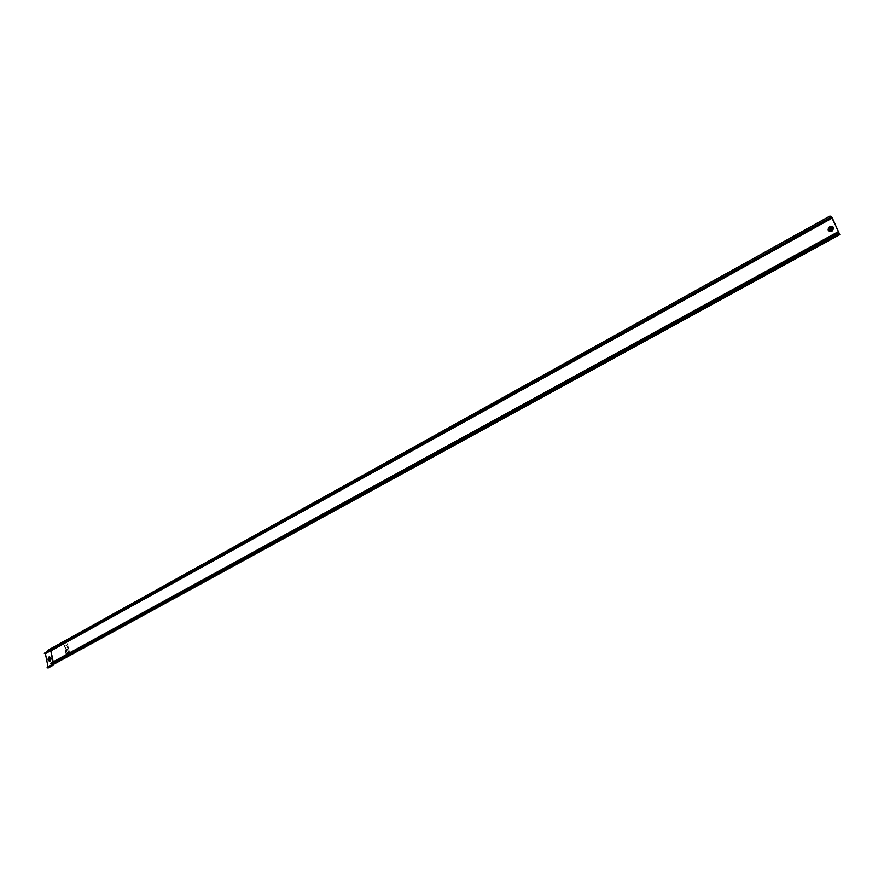 <?xml version="1.0" encoding="UTF-8"?>
<svg xmlns="http://www.w3.org/2000/svg" width="884" height="884" viewBox="0 0 884 884"><rect width="100%" height="100%" fill="white"/><g stroke="black" fill="none" stroke-linecap="round" stroke-linejoin="round"><path stroke-width="0.66" stroke-dasharray="4.42 3.31" d="M831.579 228.845L830.209 229.453L831.413 228.205M830.573 228.304L830.131 229.122M831.623 228.691L830.22 229.464M831.037 229.442L830.209 229.453M831.623 228.426L831.247 229.619L830.319 229.542M50.178 658.16L49.769 659.939M50.686 664.05L51.692 663.497M51.25 662.934L53.548 664.039L53.228 661.807M50.631 650.469L49.239 651.199M53.802 664.171L51.25 650.779L49.791 650.149L48.996 651.055L47.924 650.127M68.024 652.259L65.88 653.431L65.272 650.447L66.189 649.95L66.841 651.464L66.499 649.773L67.416 649.276L68.068 652.259L65.88 653.431M69.25 651.585L68.333 652.083L67.725 649.099L68.643 648.602L69.295 651.585L68.333 652.083M69.604 653.32L68.687 653.817L68.422 652.525L69.339 652.016L69.648 653.32L68.687 653.817M67.615 643.596L67.969 645.287L67.062 647.541L68.289 646.867L68.554 648.171L65.184 650.016L64.93 648.723L66.145 648.049L64.609 647.143L64.256 645.453L66.256 646.105L67.615 643.596L67.969 645.287M66.278 655.166L66.013 653.862L68.156 652.69L68.422 653.994L66.234 655.154L65.969 653.862L68.112 652.69L68.377 653.983L66.234 655.154M47.095 667.652L48.079 667.122M47.382 663.619L48.322 667.818M46.211 657.519L47.393 663.508M44.2 653.022L45.625 653.652L46.377 657.453M50.719 650.48L49.648 650.304L51.018 650.668L53.736 664.26M48.443 650.978L49.824 650.149L48.255 650.779M52.521 664.691L53.559 664.481L53.051 661.906M831.634 228.47L830.186 229.343M68.731 653.817L68.422 652.525M68.466 652.525L69.339 652.016M69.383 652.016L69.648 653.32M68.002 645.287L66.974 647.11M67.107 647.552L68.289 646.867M68.333 646.878L68.554 648.171M68.598 648.171L65.184 650.016M65.228 650.016L64.93 648.723M64.974 648.723L66.145 648.049M66.189 648.049L64.609 647.143M64.642 647.143L64.256 645.453M64.3 645.453L66.256 646.105M66.3 646.105L67.659 643.596M68.377 652.094L67.725 649.099M67.77 649.11L68.643 648.602M68.687 648.602L69.295 651.585M65.924 653.431L65.272 650.447M65.317 650.447L66.189 649.95M66.234 649.95L66.532 651.63M66.886 651.464L66.499 649.773L67.416 649.276M67.46 649.276L68.068 652.259M832.297 228.403C830.883 227.442 830.087 227.873 829.91 229.718C831.336 230.68 832.131 230.249 832.297 228.403M831.656 227.862L829.733 229.055L829.999 229.818M831.468 227.718L829.811 229.674M829.877 226.503C834.021 226.249 834.75 227.884 832.054 231.398C827.91 231.641 827.192 230.017 829.877 226.503M829.999 226.724C833.822 226.492 834.485 227.995 831.999 231.232C828.186 231.464 827.512 229.962 829.999 226.724M831.999 231.144C828.396 231.365 827.767 229.939 830.109 226.89C833.711 226.669 834.341 228.094 831.999 231.144M831.91 230.879C828.838 231.067 828.297 229.851 830.297 227.243C833.38 227.055 833.921 228.271 831.91 230.879M49.316 656.889C51.526 657.254 51.813 658.691 50.167 661.177C47.957 660.801 47.67 659.376 49.316 656.889M49.394 657.044C51.449 657.387 51.714 658.713 50.189 661.022C48.134 660.679 47.869 659.354 49.394 657.044M50.244 660.945C48.277 660.613 48.034 659.342 49.482 657.144C51.449 657.464 51.703 658.735 50.244 660.945M50.277 660.657C48.62 660.381 48.399 659.309 49.637 657.431C51.305 657.707 51.515 658.79 50.277 660.657M50.874 658.249L50.719 659.95M837.645 232.812L51.493 663.298M838.96 233.873L52.554 664.006M839.546 234.326L53.46 664.061M838.64 233.796L52.377 663.917M837.822 232.547L51.615 663.111M837.634 232.558L51.184 663.276M831.258 217.199L49.703 650.491M831.258 217.221L49.847 650.425M831.921 217.21L50.697 650.215M831.115 216.878L49.791 650.149M830.706 217.077L49.515 650.281M831.026 217.53L49.051 651M830.872 217.353L48.73 650.978M839.667 234.205L53.847 663.807M832.507 218.105L51.25 650.779M839.369 234.183L53.626 663.796M45.625 653.652L51.018 650.668M48.366 667.464L53.78 664.503M47.979 667.707L53.394 664.746M48.145 667.453L53.559 664.481M48.83 651.309L50.532 650.359M45.084 653.088L50.476 650.094M830.275 229.497L831.247 229.619M831.678 228.403L831.093 228.138M831.645 227.851L829.501 228.879M837.645 232.514L51.239 663.221M831.269 217.166L49.758 650.436M830.673 217.044L49.614 650.182M831.059 217.541L48.996 651.055M839.579 234.337L53.548 664.039M53.515 664.702L53.581 664.006M48.056 667.685L53.482 664.724M831.181 227.807C831.28 229.962 830.872 230.16 829.943 228.426M831.369 227.928C831.711 229.796 831.214 230.16 829.899 229.022M831.954 228.658L830.01 229.265M831.49 228.061L832.065 229.033"/><path stroke-width="1.33" d="M831.413 228.205L830.275 229.497M830.131 229.122L831.291 228.138M830.22 229.464L830.872 228.094L831.623 228.426L830.209 229.453L830.175 228.326L831.623 228.691M829.954 229.166L831.181 227.807L831.037 229.442L829.954 229.166L831.579 228.845M831.833 228.138L829.59 229.365L831.833 228.138M49.57 658.182L49.913 659.884L49.57 658.182M49.769 659.939L49.935 658.138M839.026 234.216L837.645 229.862L839.778 234.691L837.645 232.514L837.667 233.232L51.25 662.934M838.894 233.884L837.546 232.194L837.457 232.912M50.498 663.851L837.667 233.232M51.692 663.497L53.802 664.171M837.789 229.973L831.347 216.757L832.076 217.552L50.631 650.469M831.181 217.873L49.128 651.298L47.802 650.304L830.021 216.182L831.258 217.221M830.021 216.182L831.059 217.541L831.347 216.757M830.01 216.016L47.802 650.304M837.457 229.752L834.374 222.459M834.231 222.204L832.076 217.552M53.228 661.807L50.753 650.48M48.079 667.122L45.404 653.641L44.255 653.298L48.443 650.978M48.322 667.818L47.095 667.652L52.554 664.271M53.736 664.26L53.449 665.022L52.576 664.967L52.642 664.271M47.15 667.928L52.521 664.691M53.051 661.906L50.719 650.48M44.255 653.298L48.255 650.779M838.96 233.873L52.609 664.271M829.999 229.818L832.142 228.801L831.656 227.862M829.811 229.674C831.247 230.547 832.021 230.094 832.153 228.293L831.468 227.718M830.164 227.133C833.236 226.945 833.778 228.16 831.778 230.768C828.695 230.956 828.153 229.741 830.164 227.133M830.12 227.055C833.314 226.857 833.877 228.116 831.789 230.834C828.595 231.022 828.032 229.763 830.12 227.055M830.01 226.879C833.424 226.669 834.021 228.017 831.8 230.923C828.374 231.122 827.778 229.774 830.01 226.879M831.91 231.288C827.767 231.542 827.048 229.906 829.745 226.392C833.888 226.138 834.606 227.774 831.91 231.288M49.416 657.42C51.084 657.696 51.294 658.768 50.056 660.646C48.399 660.37 48.189 659.287 49.416 657.42M50.719 659.95L50.045 660.735C48.288 660.447 48.056 659.309 49.371 657.32L50.874 658.249M49.283 657.232C51.128 657.541 51.371 658.735 49.99 660.823C48.145 660.514 47.902 659.32 49.283 657.232M49.946 661.166C47.736 660.79 47.449 659.365 49.095 656.878C51.305 657.243 51.592 658.668 49.946 661.166M837.634 232.558L50.985 663.077M838.64 233.796L52.266 664.094M839.689 234.658L53.515 664.326M830.872 217.353L48.62 651.154M831.258 217.199L830.706 217.077M832.363 217.994L51.029 650.768M45.404 653.641L50.797 650.646M45.128 653.353L48.83 651.309M48.034 667.984L53.449 665.022M831.645 227.851L831.921 228.625M837.457 232.16L51.095 662.967M831.258 217.895L49.128 651.298M839.778 234.691L53.692 664.293M53.692 664.923L53.78 664.238M48.2 667.939L53.626 664.978M829.943 228.426L831.369 227.928M829.899 229.022L831.435 227.995M830.01 229.265L831.49 228.061"/></g></svg>
